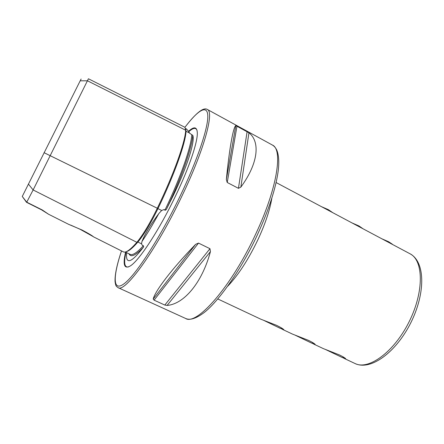 <?xml version="1.0" encoding="UTF-8"?>
<svg xmlns="http://www.w3.org/2000/svg" width="444" height="444" viewBox="0 0 444 444"><rect width="100%" height="100%" fill="white"/><g stroke="black" fill="none" stroke-linecap="round" stroke-linejoin="round"><path stroke-width="0.67" d="M93.323 236.752L123.299 251.826C125.674 253.13 130.197 249.961 136.869 242.324C142.951 234.987 149.772 223.626 157.315 208.242C173.976 173.787 185.109 142.302 185.709 130.236L184.948 127.295C197.846 110.162 207.537 103.979 207.803 116.084C208.075 128.127 197.463 159.968 180.331 195.704C160.489 237.168 136.203 274.531 124.464 283.455C112.576 292.635 112.82 276.912 121.506 250.927M185.664 128.549L186.508 128.971L188.472 131.252L189.716 133.311L192.774 135.331C195.21 141.048 187.279 166.578 173.21 195.71L166.9 208.325C181.929 176.573 191.836 147.858 192.774 135.331M129.01 253.807C130.752 257.659 135.414 255.627 142.996 247.708C143.656 247.13 143.784 246.464 143.373 245.721L142.424 245.443L141.508 243.85L141.958 241.492C144.983 233.883 150.577 224.609 158.741 213.675L161.677 210.467L164.197 209.485L164.891 210.234C165.801 210.195 166.467 209.557 166.9 208.325M276.113 182.545L409.945 253.74C423.582 260.312 424.27 291.708 409.035 321.933C393.956 352.231 368.398 370.485 354.972 363.497L344.555 358.597L345.687 358.724C345.044 357.936 342.962 356.676 339.444 354.945L323.432 348.657L314.263 344.344L315.185 344.416C314.485 343.573 312.249 342.219 308.463 340.348L292.574 334.138L283.155 329.703L283.877 329.731C283.117 328.832 280.697 327.372 276.623 325.352L260.867 319.219L217.804 298.956M185.509 318.415C196.453 326.101 231.524 286.674 255.861 233.738C277.406 188.012 283.094 149.262 272.355 145.027C274.076 146.004 275.53 147.647 276.712 149.95C278.821 154.884 279.304 161.993 278.16 171.273C275.707 188.7 268.798 209.846 257.426 234.715C241.148 270.18 217.127 303.374 203.013 313.397C193.24 320.34 188.306 319.752 185.509 318.415L118.021 287.623C124.625 293.456 156.038 250.605 181.824 196.292C204.473 149.312 214.452 111.627 207.276 109.418C203.391 107.032 195.948 112.987 184.937 127.289M70.646 225.08L80.087 229.271L93.34 236.685C92.091 235.575 88.367 233.378 82.168 230.086L68.587 224.314L48.557 214.241L41.52 209.818L26.501 202.298L22.294 196.498M125.597 252.087C122.616 265.051 124.303 269.597 130.653 265.723C139.533 260.023 159.524 229.542 175.513 196.004C189.205 167.599 197.808 141.83 197.303 132.651C196.92 126.773 193.984 126.329 188.5 131.313M142.996 247.708C134.31 259.046 129.021 262.948 127.123 259.418C126.473 258.075 126.346 255.822 126.745 252.664M226.357 179.548C229.42 147.863 233.344 126.801 235.82 125.608L248.951 132.789C260.367 141.636 258.419 163.275 240.848 187.113L238.45 188.328L227.234 182.478L226.346 179.659L235.82 125.608L226.346 179.659M153.197 299.04C155.045 291.048 172 268.714 195.626 244.355L198.512 243.09L209.962 248.701L210.439 251.593C202.003 283.094 183.722 304.173 167.116 305.416L164.818 305.061L154.09 300.15L153.197 299.04L195.626 244.355M28.372 184.032L33.128 189.949L26.74 202.181L22.261 196.453L80.192 80.814L87.496 80.802L185.709 130.236M81.124 79.038L80.192 80.814M26.74 202.181L42.297 209.968L48.557 214.241M136.869 242.324L33.128 189.949L88.423 78.777L184.948 127.295M342.513 357.514L344.555 358.597M312.032 343.14L314.263 344.344M280.747 328.382L283.15 329.703M321.378 206.627L328.421 209.696L332.834 212.72M351.964 222.894L358.963 225.957L363.114 228.832M381.74 238.739L388.7 241.78L392.352 244.206M343.978 357.398L342.296 357.531L325.685 349.578M313.392 343.029L311.76 343.168L295.032 335.12M281.99 328.277L280.408 328.416L263.525 320.257M185.686 128.71L186.058 131.269L189.483 132.995M185.664 130.836L186.058 131.269C185.475 143.279 174.459 174.498 157.959 208.636L161.677 210.467M137.118 242.024L137.879 242.019L141.508 243.85M157.309 208.258L157.959 208.636C150.566 223.704 143.884 234.832 137.901 242.03C132.834 247.852 128.993 251.054 126.385 251.631M141.958 241.492C147.253 233.76 152.847 224.486 158.741 213.675M271.845 198.146C269.958 209.757 265.423 223.371 258.247 238.994C248.585 259.246 238.417 274.98 227.744 286.191M125.996 252.286C123.571 262.965 124.453 267.826 128.638 266.877M197.025 130.347C195.843 127.345 193.079 127.805 188.728 131.74M164.891 210.234C180.736 177.156 191.159 146.986 191.764 134.715M125.38 251.976L130.025 254.318C132.462 255.644 136.913 252.78 143.373 245.721M44.028 152.669L157.315 208.242M248.951 132.789L240.848 187.113M247.125 131.563L238.45 188.328M237.002 126.024L227.234 182.478M210.439 251.593L167.116 305.416M209.962 248.701L164.818 305.061M198.512 243.09L154.09 300.15M189.999 133.328L189.716 133.311M409.945 253.74C425.419 261.81 425.613 293.195 410.789 322.81C395.948 352.414 370.696 371.056 354.972 363.497M272.355 145.027L207.276 109.418M121.495 250.921C116.933 264.519 114.78 274.753 115.052 281.629C115.956 287.39 116.528 286.136 118.021 287.623"/></g></svg>

